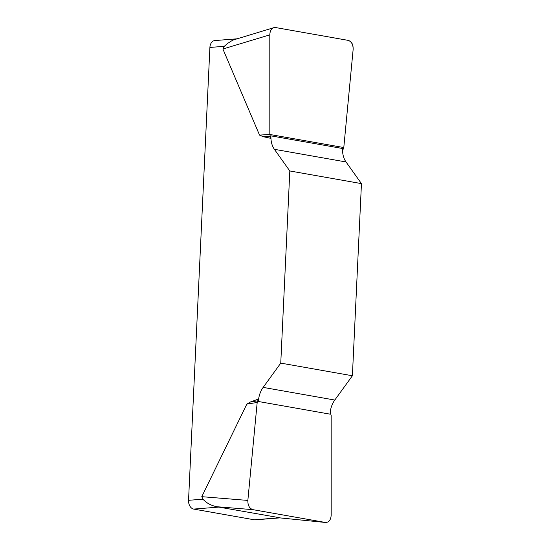 <?xml version="1.0" encoding="UTF-8"?>
<svg xmlns="http://www.w3.org/2000/svg" width="550" height="550" viewBox="0 0 550 550"><rect width="100%" height="100%" fill="white"/><g stroke="black" fill="none" stroke-linecap="round" stroke-linejoin="round"><path stroke-width="0.82" d="M258.404 401.5L330.041 414.15A19.669 13.826 100 0 1 334.799 400.043L352.392 375.76L280.761 363.11L263.161 387.393A19.669 13.826 -80 0 0 258.404 401.5L258.521 399.025L257.187 402.469L246.847 404.092L201.781 496.678L202.943 499.173C206.229 502.886 210.794 505.402 216.638 506.708L279.819 517.756L254.306 519.791L193.689 509.087A7.865 5.507 -94.5 0 1 188.547 500.314L209.901 47.451A7.865 5.507 -94.5 0 1 214.789 40.576L236.789 38.83M279.84 517.887L255.296 519.839A7.865 5.507 -94.5 0 1 254.306 519.791M273.68 27.713L232.829 40.123L227.652 43.374L224.304 46.303L222.894 48.998L259.531 135.094L263.024 136.654L270.82 138.339L270.937 135.857A19.669 13.826 -80 0 0 274.388 149.311L289.816 170.968L361.453 183.617L346.026 161.961A19.669 13.826 100 0 1 342.567 148.507L270.937 135.857M352.392 375.76L361.453 183.617M280.761 363.11L289.816 170.968M246.847 404.092L250.511 401.961L258.521 399.025M257.187 402.469L247.851 500.424C247.754 505.429 249.446 508.502 252.917 509.658L325.325 522.445L279.847 517.873M325.621 522.486C328.989 522.349 330.839 519.901 331.176 515.137L331.155 415.532L330.241 411.909M342.561 150.769L343.791 147.537L353.127 49.583C353.217 44.578 351.532 41.504 348.061 40.349L275.653 27.562L273.845 27.665C271.315 28.669 269.968 31.068 269.803 34.87L269.823 134.475L270.82 138.339M270.105 136.228L263.024 136.654M269.823 134.475L259.531 135.094M257.627 400.847L250.511 401.961M269.803 34.911C270.064 29.741 272.03 27.294 275.694 27.569L348.019 40.343C351.649 41.353 353.354 44.447 353.127 49.624L343.791 147.537L269.823 134.475L269.803 34.911M219.202 507.059L193.689 509.087M188.547 500.314L202.943 499.173M224.304 46.303L209.901 47.451M263.161 387.393L334.799 400.043M346.026 161.961L274.388 149.311M269.803 34.87L222.894 48.998M201.781 496.678L247.851 500.424M252.917 509.658L216.638 506.708M325.586 522.486L279.668 517.866"/></g></svg>
